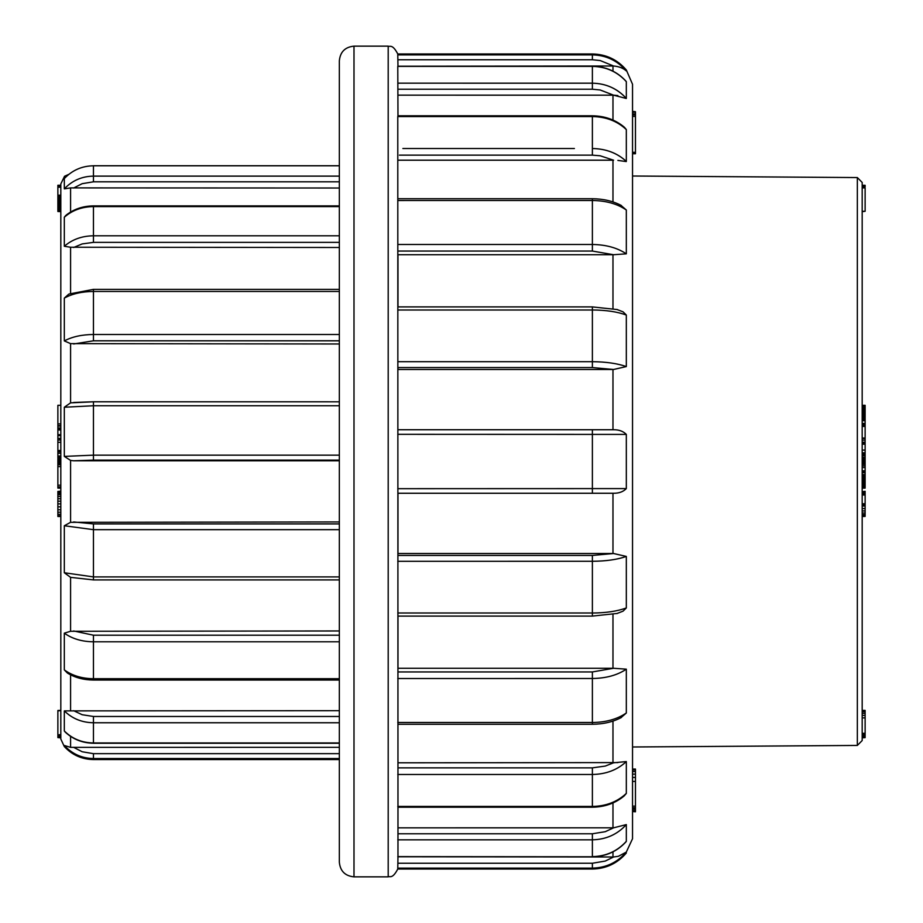 <?xml version="1.0" encoding="UTF-8"?>
<svg xmlns="http://www.w3.org/2000/svg" width="923" height="923" viewBox="0 0 923 923"><rect width="100%" height="100%" fill="white"/><g stroke="black" fill="none" stroke-linecap="round" stroke-linejoin="round"><path stroke-width="1.38" d="M339.341 758.533L93.454 758.533L93.454 759.571C81.893 759.364 72.179 755.026 64.322 746.557L60.814 739.046L60.814 183.954L64.529 176.27L68.856 174.332M60.814 464.834L57.872 464.742L60.814 464.834M60.814 516.488L57.872 516.488L57.872 514.296L60.814 514.296L60.814 512.23L57.872 512.23L57.872 509.738L60.814 509.738M60.814 211.102L57.872 211.102L57.872 204.952L60.814 204.952L60.814 203.591L57.872 203.591L57.872 202.195L60.814 202.195M64.322 746.557L64.322 745.484L70.586 747.365L339.341 747.33M65.256 732.089L64.322 730.981L64.322 710.883L339.341 710.687M67.402 673.052L64.322 669.89L64.322 633.155L70.586 631.274L339.341 630.963M70.586 631.274L70.586 577.36L64.322 572.756L64.322 525.752L70.586 522.314L339.341 521.945M339.341 460.785L73.632 460.785L70.586 460.404L64.322 456.4L64.322 407.239L70.586 402.843L93.454 401.805L339.341 401.805L93.454 401.77L93.454 405.751L64.322 407.239M339.341 343.979L70.586 343.633L64.322 340.91L64.322 298.106L68.856 294.079M339.341 247.491L70.586 247.237L64.322 246.279L64.322 217.228L65.752 215.463M339.341 181.808L93.454 181.808L93.454 176.12C81.916 176.305 72.202 180.562 64.322 188.857L70.586 187.9L64.322 188.857L64.322 178.589C72.202 170.247 81.916 165.978 93.454 165.794L93.454 176.12L339.341 176.12M339.341 188.015L70.586 187.9L70.586 212.048M93.454 401.77L73.632 402.463M73.632 747.33L82.159 751.749L93.454 753.664L93.454 758.533C81.916 758.337 72.202 753.987 64.322 745.484M339.341 722.755L93.454 722.755C81.916 722.571 72.202 718.613 64.322 710.883M64.322 730.981C72.202 738.792 81.916 742.784 93.454 742.957L339.341 742.957M73.632 710.687L82.159 714.725L93.454 716.479L339.341 716.479M339.341 641.797L93.454 641.797C81.916 641.67 72.202 638.785 64.322 633.155M64.322 669.89C72.202 675.636 81.916 678.59 93.454 678.717L339.341 678.717M73.632 630.963L93.454 635.209L339.341 635.209M339.341 529.664L93.454 529.664L64.322 525.752M64.322 572.756L93.454 576.91L339.341 576.91M73.632 521.945L93.454 523.906L339.341 523.906M64.322 456.4L93.454 455.154L339.341 455.154M339.341 460.116L93.454 460.116L73.632 460.785M339.341 291.472L93.454 291.472C81.916 291.564 72.202 293.779 64.322 298.106M64.322 340.91C72.202 336.733 81.916 334.588 93.454 334.495L339.341 334.495M339.341 340.806L93.454 340.806L73.632 343.979M339.341 206.59L93.454 206.59C81.916 206.752 72.202 210.294 64.322 217.228M64.322 246.279C72.202 239.449 81.916 235.953 93.454 235.792L339.341 235.792M339.341 242.368L93.454 242.368L82.159 243.926L73.632 247.491M93.454 181.808L82.159 183.689L73.632 188.015M60.814 426.057L57.872 426.057L57.872 423.899L60.814 423.899M57.872 423.899L57.872 405.301L60.814 405.301M60.814 485.198L57.872 485.198L57.872 486.929L60.814 486.929M57.872 485.198L57.872 466.611L60.814 466.611M57.872 466.611L57.872 464.834M60.814 456.781L57.872 456.781L57.872 458.016L60.814 458.016M57.872 456.781L57.872 455.997L60.814 455.997M57.872 455.997L57.872 453.274L60.814 453.274M57.872 453.274L57.872 451.797L60.814 451.797M57.872 452.258L57.872 450.493L60.814 450.493M57.872 450.493L57.872 442.313L60.814 442.313M57.872 442.313L57.872 440.052L60.814 440.052M57.872 440.052L60.814 439.59M57.872 439.59L57.872 438.379L60.814 438.379M57.872 438.379L57.872 435.656L60.814 435.656M57.872 435.656L57.872 434.675L60.814 434.675M57.872 515.784L60.814 515.784M57.872 514.296L57.872 512.23M57.872 509.738L57.872 506.831L60.814 506.831M57.872 506.831L57.872 503.889L60.814 503.889M57.872 503.889L57.872 501.189L60.814 501.189M57.872 501.189L57.872 498.708L60.814 498.708M57.872 498.708L57.872 496.505L60.814 496.505M57.872 496.505L57.872 494.728L60.814 494.728M57.872 494.728L57.872 493.413L60.814 493.413M57.872 493.413L57.872 492.559L60.814 492.559M57.872 492.559L60.814 492.305M57.872 426.057L57.872 427.949L60.814 427.949M60.814 736.762L57.872 736.762L57.872 735.643L60.814 735.643M57.872 735.643L60.814 735.504M57.872 735.504L60.814 734.939M57.872 734.939L60.814 734.512M57.872 734.512L57.872 710.687L60.814 710.687M57.872 710.687L60.814 710.675M57.872 210.952L60.814 210.952M57.872 210.502L60.814 210.502M57.872 209.74L60.814 209.74M57.872 208.702L60.814 208.702M57.872 207.548L60.814 207.548M57.872 206.291L60.814 206.291M57.872 204.952L57.872 203.591M57.872 202.195L57.872 200.856L60.814 200.856M57.872 200.856L57.872 199.587L60.814 199.587M57.872 199.587L57.872 198.399L60.814 198.399M57.872 198.399L57.872 197.291L60.814 197.291M57.872 197.291L57.872 196.241L60.814 196.241M57.872 196.241L57.872 195.561L60.814 195.561M57.872 195.561L60.814 195.214M57.872 195.214L60.814 195.157M57.872 195.353L57.872 187.207L60.814 187.207M57.872 187.207L57.872 186.365L60.814 186.365M57.872 186.365L60.814 186.25M60.814 737.419L57.872 737.419L60.814 737.523M57.872 737.419L57.872 736.416M57.872 736.196L60.814 736.196M57.872 186.308L57.872 185.258L60.814 185.258M60.814 737.592L57.872 737.592L60.814 737.823M57.872 737.592L57.872 736.946M60.814 211.494L57.872 211.494L60.814 211.632M57.872 211.494L57.872 210.467M57.872 710.975L60.814 710.468M57.872 710.468L60.814 710.398M57.872 492.305L60.814 492.236M57.872 492.236L57.872 491.428L60.814 491.428M57.872 491.428L60.814 491.151M57.872 434.675L57.872 430.003L60.814 430.003M57.872 430.003L57.872 428.987M60.814 428.883L57.872 428.883L57.872 429.507L60.814 429.507M57.872 428.883L57.872 427.453M60.814 488.117L57.872 488.117L60.814 488.152M57.872 488.117L60.814 488.036M57.872 488.036L60.814 487.921M57.872 487.921L60.814 487.771M57.872 487.771L60.814 487.586M57.872 487.586L60.814 487.356M57.872 487.356L60.814 486.998M57.872 464.984L57.872 459.169L60.814 459.169M57.872 459.781L60.814 459.781M57.872 459.169L60.814 458.639M57.872 458.639L60.814 458.212M57.872 463.75L60.814 463.75M57.872 462.619L60.814 462.619M57.872 461.581L60.814 461.581M57.872 460.635L60.814 460.635M388.202 46.15L353.994 46.15L353.994 876.85L388.202 876.85L388.202 46.15C389.852 47.131 392.333 43.566 397.778 53.972L397.778 54.872L592.381 54.872L592.381 53.972C606.088 54.249 617.395 59.591 626.325 69.986L632.532 84.27L632.532 838.73L626.29 852.102C617.383 862.463 606.076 867.805 592.381 868.128L397.778 868.128L397.778 869.028L592.381 869.028L592.381 863.247L605.257 861.067L613.564 856.994L397.975 856.775L397.778 868.128M632.532 811.513L635.462 811.79L632.532 811.513M592.381 54.872L397.778 54.872L397.975 66.225L613.564 66.006L600.158 60.537L592.381 59.753L397.975 59.753L592.381 59.753L592.381 54.872C605.984 55.184 617.302 60.526 626.325 70.921C623.129 68.083 618.871 66.444 613.564 66.006M397.813 66.225L592.381 66.225C605.846 66.514 617.049 71.498 625.979 81.178L626.325 81.662C617.383 71.775 606.076 66.675 592.381 66.375L397.778 66.375L397.975 115.79M397.905 115.79L592.381 115.79C604.934 115.986 615.618 119.817 624.444 127.305L626.325 129.589L626.325 161.433C617.383 153.08 606.076 148.776 592.381 148.522L592.381 116.563L397.778 116.563L397.975 806.875M616.772 309.424L623.094 311.859L626.325 315.043C617.383 311.766 606.076 310.07 592.381 309.978L592.381 306.909L397.975 306.909L397.975 254.725L613.564 254.725L592.381 251.056L397.975 251.056M612.976 429.737L592.381 429.737L613.564 429.737L612.976 429.737L612.976 369.488L397.975 369.488L397.975 367.562L592.381 367.562L613.564 369.488L626.325 366.569L626.325 315.043M397.975 555.438L592.381 555.438L613.564 553.512L397.975 553.512L397.975 493.263L613.564 493.263L397.975 493.263M397.975 671.944L592.381 671.944L613.564 668.275L397.975 668.275L397.975 616.091L592.381 616.091L592.381 613.022C605.984 612.93 617.302 611.245 626.325 607.957L623.06 611.153L616.795 613.576M397.975 807.21L397.975 855.679M397.975 833.769L592.381 833.769L605.257 831.692L613.564 827.827L397.975 827.839M617.879 762.594L397.975 762.802M626.29 98.473L613.564 95.173L617.891 95.588M626.325 69.986L626.325 70.921M626.325 81.662L626.325 98.403C617.383 88.562 606.076 83.485 592.381 83.185C605.984 83.474 617.302 88.55 626.325 98.403M397.975 95.161L613.564 95.173L600.158 89.969L592.381 89.231L397.975 89.231L592.381 89.231L592.381 83.185L397.778 83.174L592.381 83.174L592.381 66.225M626.29 161.571L617.879 160.406M397.975 160.198L613.564 160.198L600.158 155.779L592.381 155.145L399.451 155.145M620.741 205.183L626.325 210.006L626.325 253.837L613.564 254.725M612.976 369.488L613.564 369.488M613.564 429.737C619.01 429.691 623.267 431.249 626.325 434.41L626.325 488.59C623.267 491.751 619.021 493.309 613.564 493.263M613.564 553.512L626.325 556.431L626.325 607.957M613.564 668.275L626.325 669.163L626.325 713.029L620.764 717.817M397.975 767.855L592.381 767.855L605.257 766.078L613.564 762.802L626.325 761.567L626.325 793.434L624.029 796.053M613.564 827.827L626.325 824.597L626.325 841.349L624.975 842.826M613.564 856.994L618.433 856.279L626.325 852.079M397.778 856.625L592.381 856.775C605.846 856.486 617.049 851.502 625.99 841.822L626.129 841.649M626.29 841.43L626.325 841.338C617.302 851.237 605.984 856.336 592.381 856.625L592.381 839.826L397.778 839.826M624.144 795.949L624.444 795.695C615.629 803.172 604.934 807.014 592.381 807.21L592.381 806.448C605.984 806.206 617.302 801.856 626.325 793.411L626.313 793.492M353.994 876.85C345.098 875.985 340.206 871.093 339.341 862.186L339.341 60.814C340.206 51.907 345.098 47.015 353.994 46.15M397.882 84.57L397.825 83.924M397.975 724.267L592.381 724.267L592.381 722.513C605.984 722.328 617.302 719.155 626.325 712.994M577.833 155.145L592.381 155.145L592.381 148.522C605.984 148.765 617.302 153.08 626.325 161.433M626.325 129.589C617.383 121.144 606.076 116.806 592.381 116.552L592.381 116.563M397.778 244.48L592.381 244.48C605.984 244.676 617.302 247.791 626.325 253.837M626.325 210.006C617.383 203.845 606.076 200.672 592.381 200.487L397.778 200.51M397.778 361.689L592.381 361.689C605.984 361.816 617.302 363.431 626.325 366.569M397.778 488.671L626.325 488.59M626.325 434.41L397.778 434.329M626.325 556.431C617.383 559.569 606.076 561.184 592.381 561.288L397.778 561.311M626.325 669.163C617.383 675.198 606.076 678.313 592.381 678.497L397.778 678.52M626.325 761.567C617.383 769.92 606.076 774.224 592.381 774.478L397.778 774.489M626.325 824.597C617.383 834.438 606.076 839.515 592.381 839.815L592.381 833.769M397.975 429.737L592.381 429.737L592.381 434.295M632.532 111.718L635.462 111.718L632.532 111.36M632.532 769.055L635.462 769.055L635.462 809.206L632.532 809.206M635.462 809.206L635.462 810.659L632.532 810.659M635.462 810.659L635.462 811.513M635.462 111.718L632.532 112.133M635.462 112.133L632.532 112.318M635.462 112.318L635.462 113.898L632.532 113.898M635.462 113.898L632.532 114.106M635.462 114.106L635.462 114.902L632.532 114.902M635.462 114.902L635.462 116.425L632.532 116.425M635.462 116.425L635.462 152.318L632.532 152.318M635.462 152.318L635.462 153.749L632.532 153.749M635.462 774.143L632.532 774.143M635.462 771.547L632.532 771.547M635.462 777.443L632.532 777.443M635.462 781.423L632.532 781.423M635.462 806.137L632.532 806.137M635.462 807.717L632.532 807.717M635.462 808.606L632.532 808.606M635.462 808.963L632.532 808.963M635.462 769.171L632.532 769.171M635.462 770.001L632.532 770.001M862.186 440.167L865.128 440.167L865.128 467.546L862.186 467.546L862.186 470.788L865.128 470.788L865.128 472.184L862.186 472.184M865.128 461.915L862.186 461.915L862.186 463.104L865.128 463.104M865.128 458.8L862.186 458.8L865.128 459.319M862.186 457.75L865.128 458.016L862.186 457.75M865.128 472.184L865.128 487.182L862.186 487.182L865.128 487.863L862.186 487.863M865.128 481.991L862.186 481.991L862.186 483.156L865.128 483.156M865.128 476.614L862.186 476.614L865.128 477.122M865.128 475.23L862.186 475.23L865.128 475.783M862.186 438.425L865.128 438.598L862.186 438.425M865.128 491.278L862.186 491.728M862.186 405.301L865.128 405.301L865.128 417.127L862.186 417.127L862.186 417.865L865.128 418.35L862.186 418.35M865.128 414.369L862.186 414.369L862.186 415.362L865.128 415.362M865.128 418.35L865.128 419.93L862.186 419.93L865.128 420.45L862.186 420.45M862.186 185.5L865.128 185.5L865.128 186.861L862.186 186.861L865.128 187.9L862.186 187.9M857.34 177.562L862.186 182.454L862.186 740.546L857.34 745.438L857.34 177.562L632.532 176.016M865.128 472.714L862.186 472.714M865.128 455.835L862.186 455.835M865.128 437.756L865.128 440.479M865.128 491.728L865.128 512.992L862.186 512.992M865.128 510.915L862.186 510.915M865.128 512.992L865.128 514.538L862.186 514.538M865.128 514.538L865.128 515.542L862.186 515.542M865.128 515.542L865.128 516.407L862.186 516.407M865.128 516.407L862.186 516.488M865.128 506.012L862.186 506.012M865.128 508.561L862.186 508.561M862.186 423.392L865.128 423.392L865.128 420.738L862.186 420.703L865.128 420.611L862.186 420.611M862.186 185.304L865.128 185.304L862.186 185.258M865.128 185.304L865.128 186.365M865.128 734.593L865.128 736.012L862.186 736.012M865.128 736.012L865.128 737.027L862.186 737.027M865.128 737.027L865.128 737.639L862.186 737.639M865.128 737.639L862.186 737.823M865.128 185.788L862.186 185.788M865.128 185.892L862.186 185.892M865.128 186.758L862.186 186.758M865.128 187.9L865.128 211.298L862.186 211.298M865.128 211.298L862.186 211.632M862.186 710.398L865.128 710.398L865.128 713.341L862.186 713.341M865.128 711.76L862.186 711.76M865.128 713.341L865.128 715.383L862.186 715.383M865.128 715.383L865.128 717.863L862.186 717.863M865.128 717.863L865.128 733.312L862.186 733.312M865.128 733.312L865.128 734.293L862.186 734.293M865.128 734.293L865.128 734.881L862.186 734.881M865.128 734.881L865.128 735.7L862.186 735.7M865.128 710.837L862.186 710.837M865.128 418.788L862.186 418.788M865.128 419.204L862.186 419.204M865.128 419.584L862.186 419.584M865.128 406.42L862.186 406.42M865.128 406.443L862.186 406.443M865.128 406.558L862.186 406.558M865.128 406.755L862.186 406.755M865.128 407.031L862.186 407.031M865.128 407.401L862.186 407.401M865.128 408.012L862.186 408.012M865.128 408.866L862.186 408.866M865.128 409.858L862.186 409.858M865.128 411.012L862.186 411.012M865.128 412.2L862.186 412.2M865.128 413.319L862.186 413.319M865.128 416.285L862.186 416.285M865.128 417.127L865.128 417.865M865.128 492.594L862.186 492.594M865.128 493.886L862.186 493.886M865.128 494.082L862.186 494.082M865.128 495.005L862.186 495.005M865.128 503.727L862.186 503.727M865.128 504.304L862.186 504.304M865.128 504.789L862.186 504.789M865.128 423.392L862.186 423.68M865.128 423.68L865.128 425.111M862.186 425.134L865.128 425.134L865.128 424.361L862.186 424.361M865.128 425.134L865.128 426.414L862.186 426.414M865.128 426.414L865.128 438.021L862.186 438.021M865.128 487.863L862.186 488.025M865.128 488.129L862.186 488.129L865.128 488.025M865.128 474.584L862.186 474.584M865.128 474.63L862.186 474.63M865.128 474.71L862.186 474.71M865.128 474.849L862.186 474.849M865.128 475.01L862.186 475.01M865.128 475.483L862.186 475.483M865.128 476.164L862.186 476.164M865.128 477.71L862.186 477.71M865.128 478.564L862.186 478.564M865.128 479.648L862.186 479.648M865.128 480.779L862.186 480.779M865.128 484.206L862.186 484.206M865.128 485.129L862.186 485.129M865.128 485.925L862.186 485.925M865.128 486.617L862.186 486.617M865.128 442.186L862.186 442.186M865.128 443.132L862.186 443.132M865.128 443.871L862.186 443.871M865.128 444.182L862.186 444.182M865.128 450.089L862.186 450.089M865.128 452.778L862.186 452.778M865.128 453.366L862.186 453.366M865.128 454.543L862.186 454.543M862.186 457.439L865.128 457.439L862.186 457.416M865.128 457.439L862.186 457.554M865.128 458.373L862.186 458.373M865.128 459.966L862.186 459.966M865.128 460.865L862.186 460.865M865.128 464.442L862.186 464.442M865.128 465.93L862.186 465.93M865.128 467.546L865.128 470.788M865.128 470.892L862.186 470.892M70.586 736.369L70.586 747.365M70.586 674.84L70.586 710.883M70.586 460.404L70.586 522.314M70.586 343.633L70.586 402.843M70.586 247.237L70.586 293.249M93.454 753.664L339.341 753.664M93.454 716.479L93.454 743.234C82.539 743.05 73.194 739.392 65.418 732.262M93.454 635.209L93.454 680.043C83.624 679.951 74.959 677.644 67.483 673.098M93.454 523.906L93.454 579.909L70.598 577.36M339.341 405.751L93.454 405.751L93.454 460.116M68.913 294.056L93.454 289.372L93.454 340.806M66.329 214.99C74.002 209.048 83.035 206.014 93.454 205.887L93.454 242.368M339.341 165.794L93.454 165.794M612.976 827.839L612.976 802.929M612.976 857.005L612.976 851.825M612.976 762.802L612.976 721.071M612.976 71.175L612.976 65.995M612.976 120.082L612.976 95.161M612.976 201.929L612.976 160.198M612.976 308.651L612.976 254.725M612.976 553.512L612.976 493.263M612.976 668.275L612.976 614.349M423.495 244.48L422.526 244.48M400.928 244.48L399.959 244.48M402.878 148.511L574.406 148.511M569.341 148.511L565.891 148.511M560.838 148.511L551.839 148.511M538.271 148.511L529.271 148.511M515.703 148.511L506.704 148.511M493.136 148.511L484.84 148.511M470.568 148.511L461.569 148.511M448.001 148.511L439.002 148.511M425.434 148.511L416.446 148.511M592.381 251.056L592.381 200.51M592.381 367.562L592.381 310.001L397.778 310.001M592.381 488.671L592.381 434.329M592.381 613.022L592.381 555.438M397.778 612.999L592.381 612.999M592.381 722.513L592.381 671.944M397.778 722.49L592.381 722.49M592.381 806.448L592.381 774.489M397.778 806.437L592.381 806.437M592.381 115.79L592.381 116.552M397.975 198.733L592.381 198.733L592.381 200.487M592.381 488.705L592.381 493.263M592.381 767.855L592.381 774.478M397.975 863.247L592.381 863.247M400.074 251.056L400.824 251.056M419.861 155.145L422.019 155.145M442.429 155.145L444.586 155.145M464.996 155.145L467.142 155.145M487.563 155.145L489.709 155.145M865.128 504.708L862.186 504.708M339.341 759.571L93.454 759.571M339.341 743.234L93.454 743.234M339.341 680.043L93.454 680.043M339.341 579.909L93.454 579.909M339.341 289.372L93.454 289.372M339.341 205.887L93.454 205.887M339.341 165.748L93.454 165.748M57.872 425.595L60.814 425.595M388.202 876.85C389.852 875.869 392.333 879.434 397.778 869.028M592.381 869.028C606.088 868.751 617.395 863.409 626.325 853.014M397.778 53.972L592.381 53.972M592.381 198.733C603.377 198.814 613.057 201.087 621.433 205.552M592.381 306.909L617.395 309.574M617.395 613.426L592.381 616.091M621.444 717.448C613.068 721.913 603.377 724.186 592.381 724.267M397.905 807.21L592.381 807.21M397.813 856.775L592.381 856.775M857.34 745.438L632.532 746.984"/></g></svg>
